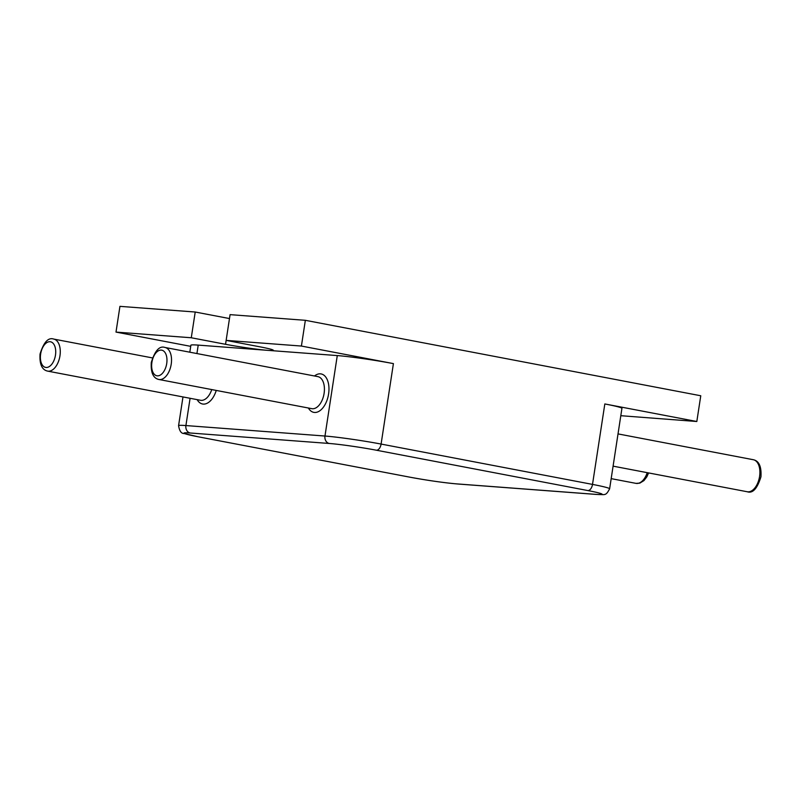 <?xml version="1.0" encoding="UTF-8"?>
<svg xmlns="http://www.w3.org/2000/svg" width="801" height="801" viewBox="0 0 801 801"><rect width="100%" height="100%" fill="white"/><g stroke="black" fill="none" stroke-linecap="round" stroke-linejoin="round"><path stroke-width="1.2" d="M197.937 436.725A6.518 3.705 -79.2 0 0 198.167 436.785L184.06 433.511C181.306 433.631 179.474 431.018 178.573 425.681A40.751 2.163 8.7 0 1 185.912 425.561L324.976 436.034A40.751 2.163 8.7 0 1 381.096 444.064L393.411 363.614A40.751 2.163 -171.3 0 0 337.281 355.574L267.754 350.347A30.648 1.632 8.7 0 1 225.542 344.3L191.279 337.762L195.214 312.02L119.94 306.352L115.995 332.095L190.718 346.352M393.411 363.614L301.406 346.052L226.132 340.385L260.405 346.923A30.648 1.632 8.7 0 1 273.271 350.247A30.648 1.632 8.7 0 1 267.754 350.347L198.217 345.111A40.751 2.163 -171.3 0 0 190.888 345.231L189.817 352.2M376.41 450.222A34.233 1.822 -171.3 0 0 329.261 443.474L190.197 433.001A34.233 1.822 -171.3 0 0 198.408 436.825L409.822 477.166A34.233 1.822 -171.3 0 0 456.97 483.904L596.034 494.377A34.233 1.822 -171.3 0 0 587.824 490.562L376.41 450.222A6.518 3.705 100.8 0 0 381.096 444.064L592.51 484.405A40.751 2.163 8.7 0 1 609.621 488.83L621.926 408.37A40.751 2.163 -171.3 0 0 604.825 403.954L696.82 421.506L700.765 395.764L305.351 320.31L230.077 314.643L225.542 344.3M620.805 415.699L696.82 421.506M301.406 346.052L305.351 320.31M229.476 318.558L195.214 312.02M191.279 337.762L115.995 332.095M158.878 379.484L311.779 408.66A16.3 9.262 -79.2 0 0 324.105 393.341A16.3 9.262 -79.2 0 0 317.887 376.63L164.996 347.464A16.3 9.262 100.8 0 1 171.214 364.175A16.3 9.262 100.8 0 1 158.878 379.484C153.211 378.272 150.678 372.575 151.299 362.422C154.973 350.558 159.539 345.561 164.996 347.464M314.493 375.989A19.564 11.104 100.8 0 1 328.59 393.992A19.564 11.104 100.8 0 1 319.759 410.823A19.564 11.104 100.8 0 1 308.385 408.009M151.89 362.412A13.036 7.409 -79.2 0 0 157.336 375.839A13.036 7.409 -79.2 0 0 166.718 363.524A13.036 7.409 -79.2 0 0 161.271 350.097A13.036 7.409 -79.2 0 0 151.89 362.412M59.965 355.794A16.3 9.262 100.8 0 1 47.629 371.113C41.962 369.892 39.429 364.205 40.05 354.042C43.725 342.177 48.28 337.191 53.747 339.083A16.3 9.262 100.8 0 1 59.965 355.794M40.641 354.032A13.036 7.409 -79.2 0 0 46.088 367.469A13.036 7.409 -79.2 0 0 55.469 355.153A13.036 7.409 -79.2 0 0 50.022 341.717A13.036 7.409 -79.2 0 0 40.641 354.032M753.371 459.734C759.038 460.945 761.571 466.633 760.95 476.795C757.275 488.66 752.72 493.646 747.253 491.754A16.3 9.262 -79.2 0 0 759.578 476.445A16.3 9.262 -79.2 0 0 753.371 459.734L618.022 433.902M648.59 472.93L646.828 476.845L643.964 480.58L639.829 483.133L636.004 483.373A16.3 9.262 -79.2 0 0 647.228 472.67M47.629 371.113L200.53 400.28A16.3 9.262 -79.2 0 0 211.754 389.576M216.25 390.427A19.564 11.104 100.8 0 1 197.136 399.639M190.197 433.001A6.518 5.357 94.3 0 1 185.912 425.561L190.087 398.287M196.926 353.551L198.217 345.111M329.261 443.474A6.518 5.357 94.3 0 1 324.976 436.034L337.281 355.574M587.824 490.562A6.518 3.705 -79.2 0 0 592.51 484.405L604.825 403.954M409.822 477.166A6.518 3.705 100.8 0 1 409.581 477.126L198.167 436.785A6.518 3.705 -79.2 0 0 198.408 436.825M456.97 483.904A6.518 5.357 94.3 0 0 457.461 483.974C443.694 482.743 427.734 480.46 409.581 477.126A6.518 3.705 100.8 0 1 409.351 477.076M596.034 494.377A6.518 5.357 94.3 0 0 596.525 494.447L457.461 483.974M636.004 483.373L611.183 478.638M747.253 491.754L613.085 466.152M178.573 425.681L182.978 396.936M53.747 339.083L152.41 357.907M596.525 494.447C605.226 494.357 605.546 496.42 609.621 488.83"/></g></svg>
